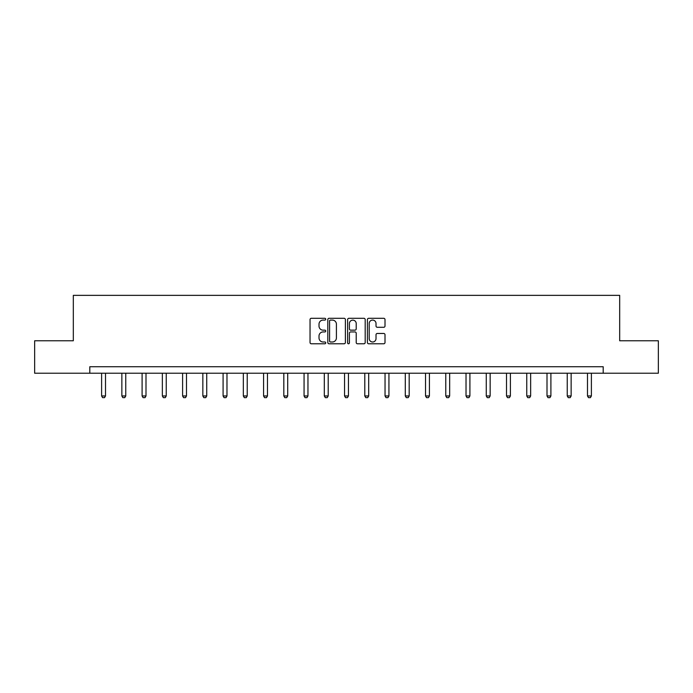 <?xml version="1.0" encoding="UTF-8"?>
<svg xmlns="http://www.w3.org/2000/svg" width="693" height="693" viewBox="0 0 693 693"><rect width="100%" height="100%" fill="white"/><g stroke="black" fill="none" stroke-linecap="round" stroke-linejoin="round"><path stroke-width="1.04" d="M325.736 319.196A0.892 0.892 0 0 0 324.844 318.304L311.313 318.304A1.273 1.273 0 0 0 310.04 319.577L310.04 342.507A1.273 1.273 0 0 0 311.313 343.78L324.844 343.78A0.892 0.892 0 0 0 325.736 342.888A0.892 0.892 0 0 0 324.844 341.995L323.094 341.995A4.08 4.08 0 0 1 319.014 337.924L319.014 336.01A4.08 4.08 0 0 1 323.094 331.938L324.844 331.938A0.892 0.892 0 0 0 325.736 331.046A0.892 0.892 0 0 0 324.844 330.154L323.094 330.154A4.08 4.08 0 0 1 319.014 326.074L319.014 324.168A4.08 4.08 0 0 1 323.094 320.088L324.844 320.088A0.892 0.892 0 0 0 325.736 319.196M383.731 327.287A1.273 1.273 0 0 0 385.005 326.013L385.005 319.577A1.273 1.273 0 0 0 383.731 318.304L368.693 318.304A1.273 1.273 0 0 0 367.42 319.577L367.42 342.507A1.273 1.273 0 0 0 368.693 343.78L383.731 343.78A1.273 1.273 0 0 0 385.005 342.507L385.005 334.736A1.273 1.273 0 0 0 383.731 333.463L377.295 333.463A1.273 1.273 0 0 0 376.022 334.736L376.022 338.591A3.404 3.404 0 0 1 372.617 341.995A3.404 3.404 0 0 1 369.204 338.591L369.204 323.492A3.404 3.404 0 0 1 372.617 320.088A3.404 3.404 0 0 1 376.022 323.492L376.022 326.013A1.273 1.273 0 0 0 377.295 327.287L383.731 327.287M89.804 373.224L34.65 373.224L34.65 340.774L73.319 340.774L73.319 295.357L619.681 295.357L619.681 340.774L658.35 340.774L658.35 373.224L603.196 373.224L603.196 366.736L89.804 366.736L89.804 373.224L603.196 373.224M345.383 319.577A1.273 1.273 0 0 0 344.109 318.304L329.08 318.304A1.273 1.273 0 0 0 327.806 319.577L327.806 342.507A1.273 1.273 0 0 0 329.08 343.78L344.109 343.78A1.273 1.273 0 0 0 345.383 342.507L345.383 319.577M348.891 318.304L363.92 318.304A1.273 1.273 0 0 1 365.194 319.577L365.194 342.507A1.273 1.273 0 0 1 363.92 343.78L357.484 343.78A1.273 1.273 0 0 1 356.211 342.507L356.211 333.212A1.273 1.273 0 0 0 354.937 331.938L350.675 331.938A1.273 1.273 0 0 0 349.402 333.212L349.402 342.888A0.892 0.892 0 0 1 348.51 343.78A0.892 0.892 0 0 1 347.617 342.888L347.617 319.577A1.273 1.273 0 0 1 348.891 318.304M330.483 320.088A0.892 0.892 0 0 0 329.591 320.98L329.591 341.103A0.892 0.892 0 0 0 330.483 341.995L332.328 341.995A4.08 4.08 0 0 0 336.408 337.924L336.408 324.168A4.08 4.08 0 0 0 332.328 320.088L330.483 320.088M356.211 323.562A3.404 3.404 0 0 0 352.806 320.149A3.404 3.404 0 0 0 349.402 323.562L349.402 328.88A1.273 1.273 0 0 0 350.675 330.154L354.937 330.154A1.273 1.273 0 0 0 356.211 328.88L356.211 323.562M101.611 373.224L101.611 395.954L105.509 395.954L105.509 373.224M105.509 395.954L104.53 397.643L102.59 397.643L101.611 395.954M121.855 373.224L121.855 395.954L125.754 395.954L125.754 373.224M125.754 395.954L124.775 397.643L122.834 397.643L121.855 395.954M142.1 373.224L142.1 395.954L145.998 395.954L145.998 373.224M145.998 395.954L145.028 397.643L143.079 397.643L142.1 395.954M162.353 373.224L162.353 395.954L166.242 395.954L166.242 373.224M166.242 395.954L165.272 397.643L163.323 397.643L162.353 395.954M182.597 373.224L182.597 395.954L186.486 395.954L186.486 373.224M186.486 395.954L185.516 397.643L183.567 397.643L182.597 395.954M202.841 373.224L202.841 395.954L206.731 395.954L206.731 373.224M206.731 395.954L205.76 397.643L203.811 397.643L202.841 395.954M223.085 373.224L223.085 395.954L226.975 395.954L226.975 373.224M226.975 395.954L226.005 397.643L224.056 397.643L223.085 395.954M243.33 373.224L243.33 395.954L247.219 395.954L247.219 373.224M247.219 395.954L246.249 397.643L244.3 397.643L243.33 395.954M263.574 373.224L263.574 395.954L267.463 395.954L267.463 373.224M267.463 395.954L266.493 397.643L264.544 397.643L263.574 395.954M283.818 373.224L283.818 395.954L287.708 395.954L287.708 373.224M287.708 395.954L286.737 397.643L284.788 397.643L283.818 395.954M304.062 373.224L304.062 395.954L307.961 395.954L307.961 373.224M307.961 395.954L306.982 397.643L305.033 397.643L304.062 395.954M324.307 373.224L324.307 395.954L328.205 395.954L328.205 373.224M328.205 395.954L327.226 397.643L325.286 397.643L324.307 395.954M344.551 373.224L344.551 395.954L348.449 395.954L348.449 373.224M348.449 395.954L347.47 397.643L345.53 397.643L344.551 395.954M364.795 373.224L364.795 395.954L368.693 395.954L368.693 373.224M368.693 395.954L367.714 397.643L365.774 397.643L364.795 395.954M385.039 373.224L385.039 395.954L388.938 395.954L388.938 373.224M388.938 395.954L387.967 397.643L386.018 397.643L385.039 395.954M405.292 373.224L405.292 395.954L409.182 395.954L409.182 373.224M409.182 395.954L408.212 397.643L406.263 397.643L405.292 395.954M425.537 373.224L425.537 395.954L429.426 395.954L429.426 373.224M429.426 395.954L428.456 397.643L426.507 397.643L425.537 395.954M445.781 373.224L445.781 395.954L449.67 395.954L449.67 373.224M449.67 395.954L448.7 397.643L446.751 397.643L445.781 395.954M466.025 373.224L466.025 395.954L469.915 395.954L469.915 373.224M469.915 395.954L468.944 397.643L466.995 397.643L466.025 395.954M486.269 373.224L486.269 395.954L490.159 395.954L490.159 373.224M490.159 395.954L489.189 397.643L487.24 397.643L486.269 395.954M506.514 373.224L506.514 395.954L510.403 395.954L510.403 373.224M510.403 395.954L509.433 397.643L507.484 397.643L506.514 395.954M526.758 373.224L526.758 395.954L530.647 395.954L530.647 373.224M530.647 395.954L529.677 397.643L527.728 397.643L526.758 395.954M547.002 373.224L547.002 395.954L550.9 395.954L550.9 373.224M550.9 395.954L549.921 397.643L547.972 397.643L547.002 395.954M567.246 373.224L567.246 395.954L571.145 395.954L571.145 373.224M571.145 395.954L570.166 397.643L568.225 397.643L567.246 395.954M587.491 373.224L587.491 395.954L591.389 395.954L591.389 373.224M591.389 395.954L590.41 397.643L588.47 397.643L587.491 395.954"/></g></svg>

